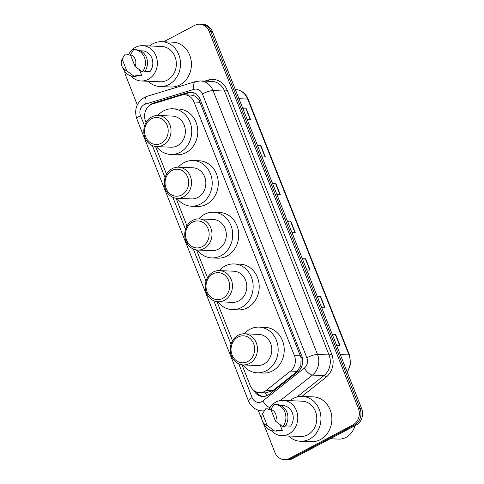 <?xml version="1.0" encoding="UTF-8"?>
<svg xmlns="http://www.w3.org/2000/svg" width="484" height="484" viewBox="0 0 484 484"><rect width="100%" height="100%" fill="white"/><g stroke="black" fill="none" stroke-linecap="round" stroke-linejoin="round"><path stroke-width="0.73" d="M241.994 364.821L250.149 385.415A12.469 10.896 -87.6 0 0 259.563 392.627A12.469 10.896 -87.6 0 0 266.224 390.388L290.618 371.071A12.469 10.896 -87.6 0 0 294.417 355.601L194.011 102.009A12.469 10.896 -87.6 0 0 184.598 94.797A12.469 10.896 -87.6 0 0 181.391 95.209L152.787 103.891A12.469 10.896 -87.6 0 0 150.996 104.629A12.469 10.896 -87.6 0 0 145.533 121.188L146.071 122.543M259.563 392.627L265.746 392.881L272.788 390.667L297.182 371.349L300.836 365.553L301.09 357.791L199.208 100.466C197.823 98.228 196.093 96.655 194.011 95.747L191.053 95.07L184.598 94.797M155.558 146.495L166.544 174.258M176.031 198.216L187.024 225.974M196.51 249.932L207.497 277.689M216.983 301.647L232.514 340.869M253.743 390.388A12.469 10.896 -87.6 0 0 262.661 396.493A12.469 10.896 -87.6 0 0 269.316 394.254L297.981 371.561A12.469 10.896 -87.6 0 0 301.78 356.085L200.17 99.444A12.469 10.896 -87.6 0 0 190.756 92.232A12.469 10.896 -87.6 0 0 187.55 92.644L153.942 102.85A12.469 10.896 -87.6 0 0 152.145 103.588A12.469 10.896 -87.6 0 0 149.362 105.693M163.653 41.769L194.731 25.349A12.469 10.896 92.4 0 1 199.735 24.2A12.469 10.896 92.4 0 1 209.148 31.412L358.39 408.357A12.469 10.896 92.4 0 1 352.933 424.916L289.335 458.511A12.469 10.896 92.4 0 1 284.338 459.667A12.469 10.896 92.4 0 1 274.918 452.455L262.788 421.806M137.293 104.847L125.677 75.51A12.469 10.896 92.4 0 1 124.751 71.39M262.11 420.1L258.19 410.19M284.338 459.667L287.569 459.8A12.469 10.896 92.4 0 0 292.566 458.651L356.163 425.049A12.469 10.896 92.4 0 0 361.621 408.49L212.379 31.545A12.469 10.896 92.4 0 0 202.965 24.333L201.35 24.267A12.469 10.896 92.4 0 1 210.764 31.478L360.005 408.423A12.469 10.896 92.4 0 1 354.548 424.982L290.951 458.584A12.469 10.896 92.4 0 1 285.953 459.733A12.469 10.896 92.4 0 0 290.951 458.584L354.548 424.982A12.469 10.896 92.4 0 0 360.005 408.423L210.764 31.478A12.469 10.896 92.4 0 0 201.35 24.267L199.735 24.2M263.471 396.493A12.469 10.896 92.4 0 1 256.193 391.858M154.057 103.503A12.469 10.896 92.4 0 1 155.558 102.917L189.165 92.71A12.469 10.896 92.4 0 1 191.561 92.305M317.226 296.359L320.608 296.498L325.085 307.812L321.703 307.667M332.151 334.057L335.533 334.196L340.01 345.503L336.628 345.364M272.456 183.279L275.832 183.418L280.315 194.725L276.933 194.586M257.53 145.581L260.912 145.72L265.389 157.034L262.007 156.889M242.605 107.89L245.987 108.029L250.464 119.336L247.082 119.197M302.3 258.668L305.682 258.807L310.159 270.114L306.783 269.975M287.381 220.97L290.757 221.109L295.234 232.423L291.858 232.278M287.538 221.369L290.436 221.121A3.327 0.732 -21.6 0 1 290.757 221.109M302.464 259.067L305.362 258.819A3.327 0.732 -21.6 0 1 305.682 258.807M242.762 108.289L245.666 108.035A3.327 0.732 -21.6 0 1 245.987 108.029M257.688 145.98L260.592 145.732A3.327 0.732 -21.6 0 1 260.912 145.72M272.613 183.678L275.511 183.43A3.327 0.732 -21.6 0 1 275.832 183.418M332.308 334.456L335.212 334.208A3.327 0.732 -21.6 0 1 335.533 334.196M317.389 296.759L320.287 296.51A3.327 0.732 -21.6 0 1 320.608 296.498M149.562 45.968A22.445 19.614 92.4 0 1 152.847 43.766A22.445 19.614 92.4 0 1 161.85 41.697A22.445 19.614 92.4 0 1 180.181 59.683A22.445 19.614 92.4 0 1 168.97 84.476A22.445 19.614 92.4 0 1 159.968 86.551A22.445 19.614 92.4 0 1 148.08 81.264M161.85 41.697L172.758 42.15A22.445 19.614 92.4 0 1 191.089 60.143A22.445 19.614 92.4 0 1 179.873 84.936A22.445 19.614 92.4 0 1 170.876 87.005L159.968 86.551M128.381 55.013A17.666 15.434 92.4 0 1 135.581 47.305A17.666 15.434 92.4 0 1 142.659 45.678A17.666 15.434 92.4 0 1 157.094 59.834A17.666 15.434 92.4 0 1 148.267 79.346A17.666 15.434 92.4 0 1 141.183 80.979A17.666 15.434 92.4 0 1 130.964 75.909M142.659 45.678L161.65 46.47A17.666 15.434 92.4 0 1 176.079 60.633A17.666 15.434 92.4 0 1 167.252 80.144A17.666 15.434 92.4 0 1 160.168 81.772L141.183 80.979M144.982 71.202L150.131 71.42A12.469 10.896 92.4 0 0 151.952 58.31A12.469 10.896 92.4 0 0 142.447 50.868L140.427 50.784M130.402 54.698A8.313 7.266 92.4 0 1 135.06 66.465L130.402 54.698L133.59 49.695A13.304 11.622 92.4 0 1 134.401 49.701A13.304 11.622 92.4 0 1 144.601 57.814A13.304 11.622 92.4 0 1 142.381 71.904L144.401 71.989A13.304 11.622 92.4 0 0 146.622 57.898A13.304 11.622 92.4 0 0 136.421 49.785L134.401 49.701M135.06 66.465L142.381 71.904M122.119 59.072L126.784 70.839A8.313 7.266 92.4 0 1 122.379 67.161A8.313 7.266 92.4 0 1 122.119 59.072L124.527 55.158A13.304 11.622 92.4 0 1 125.308 54.075L127.328 54.154L127.655 54.982L130.565 55.103M139.483 69.817L141.854 75.794A12.469 10.896 92.4 0 1 141.401 75.788L135.798 75.552M141.854 75.794L135.792 75.54L136.119 76.363A13.304 11.622 92.4 0 1 135.308 76.363L133.288 76.278A13.304 11.622 92.4 0 1 123.904 70.011L122.379 67.161M136.119 76.363L134.098 76.278A13.304 11.622 92.4 0 1 133.288 76.278M134.098 76.278L126.784 70.839M123.614 56.567L125.308 54.075M161.251 143.24A13.51 11.804 92.4 0 1 145.636 136.682A13.51 11.804 92.4 0 1 151.546 118.743A13.51 11.804 92.4 0 1 167.161 125.302A13.51 11.804 92.4 0 1 161.251 143.24M163.005 145.17A15.585 13.619 92.4 0 1 156.756 146.61A15.585 13.619 92.4 0 1 144.02 134.116A15.585 13.619 92.4 0 1 151.813 116.898A15.585 13.619 92.4 0 1 158.062 115.458A15.585 13.619 92.4 0 1 170.792 127.951A15.585 13.619 92.4 0 1 163.005 145.17M156.756 146.61L171.094 147.209A15.585 13.619 -87.6 0 0 177.344 145.769A15.585 13.619 -87.6 0 0 185.13 128.556A15.585 13.619 -87.6 0 0 172.401 116.063L158.062 115.458M157.796 115.452A22.863 19.977 92.4 0 1 163.538 110.903A22.863 19.977 92.4 0 1 172.703 108.791A22.863 19.977 92.4 0 1 191.38 127.117A22.863 19.977 92.4 0 1 179.957 152.369A22.863 19.977 92.4 0 1 170.792 154.475A22.863 19.977 92.4 0 1 156.495 146.591M172.703 108.791L178.765 109.045A22.863 19.977 92.4 0 1 197.436 127.371A22.863 19.977 92.4 0 1 186.013 152.623A22.863 19.977 92.4 0 1 176.854 154.729L170.792 154.475M181.724 194.961A13.51 11.804 92.4 0 1 166.109 188.397A13.51 11.804 92.4 0 1 172.026 170.459A13.51 11.804 92.4 0 1 187.641 177.023A13.51 11.804 92.4 0 1 181.724 194.961M183.478 196.885A15.585 13.619 92.4 0 1 177.229 198.325A15.585 13.619 92.4 0 1 164.499 185.832A15.585 13.619 92.4 0 1 172.286 168.613A15.585 13.619 92.4 0 1 178.536 167.18A15.585 13.619 92.4 0 1 191.271 179.667A15.585 13.619 92.4 0 1 183.478 196.885M177.229 198.325L191.573 198.924A15.585 13.619 -87.6 0 0 197.823 197.49A15.585 13.619 -87.6 0 0 205.609 180.272A15.585 13.619 -87.6 0 0 192.874 167.779L178.536 167.18M178.275 167.168A22.863 19.977 92.4 0 1 184.017 162.618A22.863 19.977 92.4 0 1 193.183 160.513A22.863 19.977 92.4 0 1 211.853 178.832A22.863 19.977 92.4 0 1 200.43 204.085A22.863 19.977 92.4 0 1 191.265 206.196A22.863 19.977 92.4 0 1 176.969 198.313M193.183 160.513L199.239 160.767A22.863 19.977 92.4 0 1 217.915 179.086A22.863 19.977 92.4 0 1 206.493 204.339A22.863 19.977 92.4 0 1 197.327 206.45L191.265 206.196M202.203 246.677A13.51 11.804 92.4 0 1 186.588 240.112A13.51 11.804 92.4 0 1 192.499 222.174A13.51 11.804 92.4 0 1 208.114 228.738A13.51 11.804 92.4 0 1 202.203 246.677M203.958 248.601A15.585 13.619 92.4 0 1 197.708 250.04A15.585 13.619 92.4 0 1 184.973 237.547A15.585 13.619 92.4 0 1 192.765 220.335A15.585 13.619 92.4 0 1 199.015 218.895A15.585 13.619 92.4 0 1 211.744 231.388A15.585 13.619 92.4 0 1 203.958 248.601M197.708 250.04L212.046 250.645A15.585 13.619 -87.6 0 0 218.296 249.206A15.585 13.619 -87.6 0 0 226.082 231.987A15.585 13.619 -87.6 0 0 213.353 219.494L199.015 218.895M198.749 218.883A22.863 19.977 92.4 0 1 204.49 214.339A22.863 19.977 92.4 0 1 213.656 212.228A22.863 19.977 92.4 0 1 232.332 230.547A22.863 19.977 92.4 0 1 220.91 255.8A22.863 19.977 92.4 0 1 211.744 257.911A22.863 19.977 92.4 0 1 197.448 250.028M213.656 212.228L219.718 212.482A22.863 19.977 92.4 0 1 238.388 230.801A22.863 19.977 92.4 0 1 226.966 256.054A22.863 19.977 92.4 0 1 217.806 258.166L211.744 257.911M222.676 298.392A13.51 11.804 92.4 0 1 207.061 291.828A13.51 11.804 92.4 0 1 212.978 273.89A13.51 11.804 92.4 0 1 228.593 280.454A13.51 11.804 92.4 0 1 222.676 298.392M224.431 300.322A15.585 13.619 92.4 0 1 218.181 301.762A15.585 13.619 92.4 0 1 205.452 289.269A15.585 13.619 92.4 0 1 213.238 272.05A15.585 13.619 92.4 0 1 219.488 270.61A15.585 13.619 92.4 0 1 232.223 283.104A15.585 13.619 92.4 0 1 224.431 300.322M218.181 301.762L232.526 302.361A15.585 13.619 -87.6 0 0 238.775 300.921A15.585 13.619 -87.6 0 0 246.562 283.703A15.585 13.619 -87.6 0 0 233.826 271.209L219.488 270.61M219.228 270.604A22.863 19.977 92.4 0 1 224.969 266.055A22.863 19.977 92.4 0 1 234.135 263.943A22.863 19.977 92.4 0 1 252.805 282.269A22.863 19.977 92.4 0 1 241.383 307.515A22.863 19.977 92.4 0 1 232.217 309.627A22.863 19.977 92.4 0 1 217.921 301.744M234.135 263.943L240.191 264.197A22.863 19.977 92.4 0 1 258.867 282.523A22.863 19.977 92.4 0 1 247.445 307.77A22.863 19.977 92.4 0 1 238.279 309.881L232.217 309.627M247.693 361.572A13.51 11.804 92.4 0 1 232.072 355.008A13.51 11.804 92.4 0 1 237.989 337.07A13.51 11.804 92.4 0 1 253.604 343.634A13.51 11.804 92.4 0 1 247.693 361.572M249.448 363.496A15.585 13.619 92.4 0 1 243.198 364.936A15.585 13.619 92.4 0 1 230.463 352.443A15.585 13.619 92.4 0 1 238.255 335.224A15.585 13.619 92.4 0 1 244.505 333.785A15.585 13.619 92.4 0 1 257.234 346.278A15.585 13.619 92.4 0 1 249.448 363.496M243.198 364.936L257.536 365.535A15.585 13.619 -87.6 0 0 263.786 364.095A15.585 13.619 -87.6 0 0 271.572 346.883A15.585 13.619 -87.6 0 0 258.843 334.39L244.505 333.785M244.238 333.779A22.863 19.977 92.4 0 1 249.98 329.229A22.863 19.977 92.4 0 1 259.146 327.117A22.863 19.977 92.4 0 1 277.822 345.443A22.863 19.977 92.4 0 1 266.4 370.696A22.863 19.977 92.4 0 1 257.234 372.801A22.863 19.977 92.4 0 1 242.938 364.924M259.146 327.117L265.208 327.372A22.863 19.977 92.4 0 1 283.878 345.697A22.863 19.977 92.4 0 1 272.456 370.95A22.863 19.977 92.4 0 1 263.29 373.055L257.234 372.801M354.954 425.69A18.707 16.347 92.4 0 1 346.036 437.385A18.707 16.347 92.4 0 1 338.534 439.109L330.215 438.758M289.995 400.673A22.445 19.614 92.4 0 1 293.286 398.471A22.445 19.614 92.4 0 1 302.288 396.402A22.445 19.614 92.4 0 1 320.62 414.389A22.445 19.614 92.4 0 1 309.403 439.182A22.445 19.614 92.4 0 1 300.407 441.257A22.445 19.614 92.4 0 1 288.518 435.975M302.288 396.402L313.19 396.856A22.445 19.614 92.4 0 1 331.528 414.849A22.445 19.614 92.4 0 1 320.311 439.641A22.445 19.614 92.4 0 1 311.315 441.711L300.407 441.257M268.82 409.718A17.666 15.434 92.4 0 1 276.019 402.01A17.666 15.434 92.4 0 1 283.098 400.383A17.666 15.434 92.4 0 1 297.527 414.54A17.666 15.434 92.4 0 1 288.706 434.051A17.666 15.434 92.4 0 1 281.621 435.685A17.666 15.434 92.4 0 1 271.403 430.615M283.098 400.383L302.089 401.175A17.666 15.434 92.4 0 1 316.518 415.339A17.666 15.434 92.4 0 1 307.691 434.85A17.666 15.434 92.4 0 1 300.606 436.477L281.621 435.685M285.421 425.908L290.569 426.126A12.469 10.896 92.4 0 0 292.39 413.021A12.469 10.896 92.4 0 0 282.88 405.574L280.865 405.489M270.84 409.404A8.313 7.266 92.4 0 1 275.499 421.171L270.84 409.404L274.023 404.4A13.304 11.622 92.4 0 1 274.839 404.406A13.304 11.622 92.4 0 1 285.04 412.519A13.304 11.622 92.4 0 1 282.819 426.61L284.84 426.694A13.304 11.622 92.4 0 0 287.06 412.604A13.304 11.622 92.4 0 0 276.86 404.491L274.839 404.406M275.499 421.171L282.819 426.61M262.558 413.778L267.222 425.545A8.313 7.266 92.4 0 1 262.818 421.866A8.313 7.266 92.4 0 1 262.558 413.778L264.966 409.863A13.304 11.622 92.4 0 1 265.746 408.78L267.767 408.865L268.088 409.688L271.004 409.809M279.921 424.522L282.293 430.5A12.469 10.896 92.4 0 1 281.839 430.494L276.237 430.258L276.558 431.069A13.304 11.622 92.4 0 1 275.747 431.069L273.726 430.984A13.304 11.622 92.4 0 1 264.343 424.722L262.818 421.866M282.293 430.5L276.231 430.246M276.558 431.069L274.537 430.984A13.304 11.622 92.4 0 1 273.726 430.984M274.537 430.984L267.222 425.545M264.052 411.273L265.746 408.78M267.101 395.616A12.469 4.846 -128.4 0 1 264.96 392.851M200.352 99.904A12.469 2.753 158.4 0 0 199.208 100.466M194.011 95.747A12.469 5.802 -106.9 0 1 193.909 92.91M302.185 357.246A12.469 2.753 158.4 0 0 301.09 357.791M301.659 366.63A12.469 4.846 -128.4 0 1 300.836 365.553M200.086 102.263L194.011 102.009M300.491 355.855L294.417 355.601M297.182 371.349L290.618 371.071M272.788 390.667L266.224 390.388M238.787 363.895L252.14 397.618A8.313 7.266 -87.6 0 0 261.747 401.653A8.313 7.266 -87.6 0 0 262.854 400.934L304.321 368.094A8.313 7.266 -87.6 0 0 306.856 357.779L202.385 93.902A8.313 7.266 -87.6 0 0 193.969 89.371L145.339 104.127A8.313 7.266 -87.6 0 0 144.147 104.623A8.313 7.266 -87.6 0 0 140.505 115.658L144.583 125.949M145.339 104.127A8.313 3.866 -106.9 0 1 146.967 96.34L144.305 97.441C136.5 102.584 134.001 109.735 136.815 118.889A8.313 1.833 -21.6 0 1 140.505 115.658M269.08 409.198A16.625 14.526 92.4 0 1 268.777 409.361A16.625 14.526 92.4 0 1 268.118 409.688M269.945 407.697A8.313 3.231 -128.4 0 1 262.854 400.934M204.641 81.13L208.295 80.023A18.707 16.347 92.4 0 1 227.226 90.218L331.703 354.094A18.707 16.347 92.4 0 1 325.998 377.308L301.901 396.39M209.148 31.412L212.379 31.545M289.335 458.511L292.566 458.651M352.933 424.916L356.163 425.049M358.39 408.357L361.621 408.49M200.491 80.955A16.625 14.526 92.4 0 1 213.045 90.568L224.558 91.052A16.625 14.526 -87.6 0 0 212.004 81.439L200.491 80.955L195.596 81.584L146.967 96.34M264.361 410.795A16.625 14.526 92.4 0 1 262.11 410.898L264.234 410.989M202.385 93.902A8.313 1.833 -21.6 0 1 213.045 90.568L317.522 354.445A16.625 14.526 92.4 0 1 312.452 375.082L323.965 375.56A16.625 14.526 -87.6 0 0 329.035 354.929L224.558 91.052A2.081 0.46 158.4 0 0 227.226 90.218M304.321 368.094A8.313 3.231 -128.4 0 0 312.452 375.082L280.278 400.558M296.831 397.049L323.965 375.56A2.081 0.805 51.6 0 1 325.998 377.308M306.856 357.779A8.313 1.833 -21.6 0 1 317.522 354.445L329.035 354.929A2.081 0.46 158.4 0 0 331.703 354.094M152.345 145.569L165.056 177.664M172.824 197.284L185.535 229.386M193.297 249L206.009 281.101M213.777 300.721L231.019 344.275M208.35 81.288A2.081 0.968 73.1 0 0 208.295 80.023M193.969 89.371A8.313 3.866 -106.9 0 1 195.596 81.584M136.815 118.889L248.449 400.849A8.313 1.833 -21.6 0 1 252.14 397.618M155.558 102.917L153.942 102.85M189.165 92.71L187.55 92.644M238.963 98.688L247.657 99.051A4.156 0.92 -21.6 0 1 248.207 99.274L349.515 355.147A4.156 0.92 158.4 0 0 348.964 354.923L247.657 99.051A16.625 14.526 -87.6 0 0 235.309 89.449M347.173 371.996A16.625 14.526 -87.6 0 0 348.964 354.923L340.27 354.56M294.907 232.405L290.436 221.121M279.982 194.713L275.511 183.43M265.057 157.016L260.592 145.732M250.131 119.324L245.666 108.035M309.833 270.102L305.362 258.819M324.752 307.794L320.287 296.51M339.677 345.491L335.212 334.208M248.449 400.849C251.105 406.959 255.661 410.311 262.11 410.898M349.515 355.147L350.628 364.089L347.337 372.402M235.103 89.437C241.207 89.97 245.576 93.249 248.207 99.274"/></g></svg>
